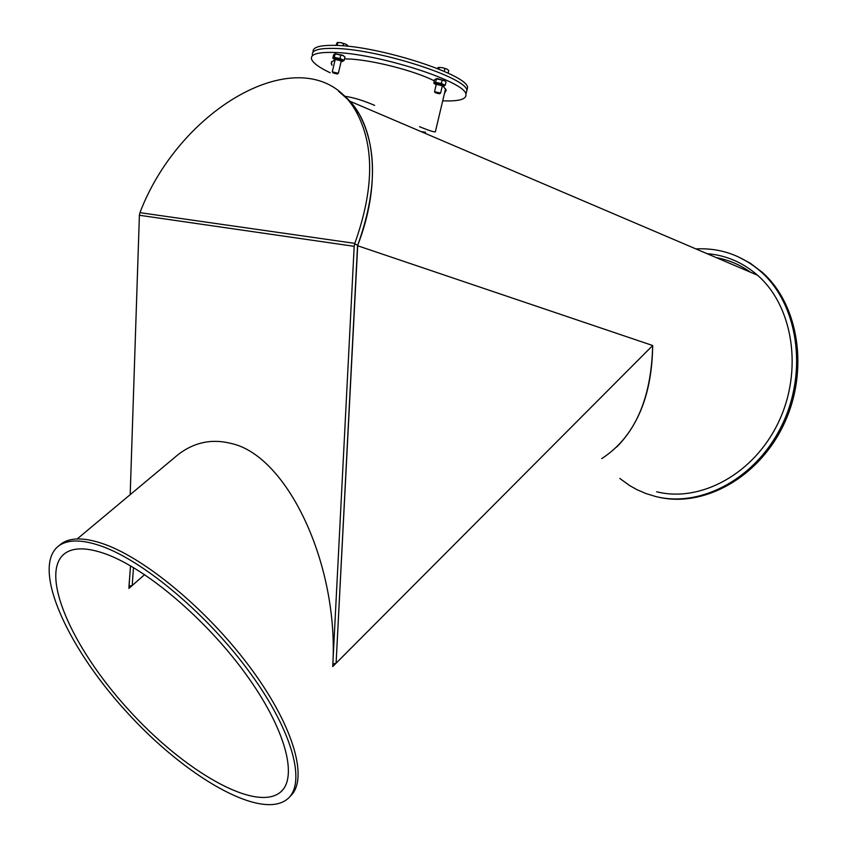 <?xml version="1.0" encoding="UTF-8"?>
<svg xmlns="http://www.w3.org/2000/svg" width="847" height="847" viewBox="0 0 847 847"><rect width="100%" height="100%" fill="white"/><g stroke="black" fill="none" stroke-linecap="round" stroke-linejoin="round"><path stroke-width="1.27" d="M354.808 243.375L354.184 246.318L139.395 215.265L139.946 212.671L354.808 243.375C374.183 189.093 374.586 145.081 355.994 111.349L358.789 113.392C353.315 104.181 346.571 96.791 338.546 91.222L349.896 101.227C376.132 129.231 380.494 187.166 357.54 245.715L652.688 345.523L332.712 666.578C339.425 564.547 287.038 455.294 231.093 443.447C211.983 438.566 194.408 442.219 178.368 454.384L173.021 458.852M128.903 588.4L130.512 565.828L128.988 586.166L132.206 585.521L128.903 588.4M105.642 553.938C146.097 568.475 206.065 619.231 245.641 673.831C285.365 728.462 298.229 776.995 280.738 791.934C256.101 813.152 183.323 770.812 127.431 708.505C71.095 646.547 38.655 572.36 65.155 553.218C73.858 547.194 87.357 547.437 105.642 553.938M132.206 585.51L144.625 574.615L132.206 585.51M601.719 458.619C634.318 437.486 651.311 399.784 652.688 345.523L357.54 245.715L336.1 663.19L652.688 345.523C652.116 389.546 640.131 423.362 616.754 446.962M101.661 546.209C144.445 561.392 208.246 615.208 250.363 673.259C292.66 731.353 306.296 782.872 287.811 798.732C261.596 821.368 184.307 776.276 125.134 710.315C65.505 644.715 30.916 565.934 59.174 545.563C68.332 539.264 82.487 539.475 101.661 546.209M58.909 545.754L61.587 543.552C70.767 537.231 84.944 537.422 104.128 544.123C146.933 559.232 210.691 612.953 252.745 670.962C294.968 729.002 308.52 780.542 289.981 796.455M425.554 132.185L421.192 131.656M374.66 105.409C363.649 100.602 353.739 97.564 344.93 96.283M750.474 272.215C740.013 264.719 728.621 259.86 716.287 257.626M656.647 491.779C700.628 502.822 754.211 473.801 778.584 422.039C803.221 370.435 793.173 306.275 757.546 275.233C742.724 262.369 725.879 255.18 707.023 253.666M657.95 497.03C703.529 507.999 758.806 477.74 783.92 424.146C809.298 370.7 798.88 304.412 762.131 272.194L750.273 263.205L737.335 256.387M619.782 478.439L629.67 485.575L636.679 489.524L645.912 493.536L655.567 496.49C701.178 508.052 756.9 478.11 782.363 424.358C808.102 370.774 797.8 304.02 760.881 271.654C741.877 255.265 720.215 247.684 695.885 248.912M354.184 246.318L332.839 664.059L336.1 663.19L357.72 245.249L354.639 243.851M358.789 113.392C377.402 147.092 377.042 191.051 357.72 245.249L357.54 245.715M139.395 215.265L130.184 494.659M133.487 567.564L132.206 585.521M355.994 111.349C311.664 32.715 181.777 102.667 139.946 212.671M419.551 126.711C428.444 130.332 433.706 132.068 435.337 131.899L445.564 88.755M344.507 58.898L348.106 58.972C371.092 59.629 414.818 70.756 434.331 80.878M443.225 86.33L446.263 90.174L444.474 93.361M331.971 65.293L331.357 62.159L334.936 59.883M334.671 48.417C378.355 49.031 467.237 77.765 466.856 90.46L466.136 93.498L466.856 90.46C467.237 77.765 378.355 49.031 334.671 48.417C318.684 48.046 311.283 50.312 312.469 55.214C311.283 50.312 318.684 48.046 334.671 48.417M442.706 100.835C458.905 101.46 466.644 99.311 465.924 94.377C466.274 81.82 377.36 53.181 333.697 52.45C317.72 52.038 310.33 54.261 311.537 59.121C312.924 62.953 319.139 67.506 330.171 72.768M313.115 52.048C312.247 47.263 319.679 45.039 335.401 45.389C379.096 45.918 467.957 74.716 467.544 87.516L466.866 90.534M439.815 93.646L440.609 93.064L434.543 91.72L435.04 92.376M439.042 93.742L435.242 92.694C436.48 92.143 437.973 92.482 439.731 93.699L439.042 93.742M448.127 73.149L448.762 70.46L446.782 69.02L442.113 67.622L446.93 69.094M438.492 67.411L442.113 67.622L438.333 67.464L437.285 68.469M444.22 71.37L444.876 68.618M438.778 69.073L439.138 67.527M337.54 73.858L338.334 73.287L332.246 71.868M336.873 73.954L332.945 72.853C334.163 72.323 335.666 72.673 337.466 73.911L336.873 73.954M347.535 46.257L347.704 45.537L345.745 44.129L347.111 45.007M343.554 43.621L340.822 42.636L345.745 44.129L343.554 43.621L343.024 45.833M337.445 42.435L340.822 42.636L337.233 42.519L335.899 45.41M337.17 45.463L337.868 42.551M442.335 85.78L436.3 84.298L434.575 91.592M442.198 86.341L442.939 86.352C444.188 85.462 441.996 84.552 436.364 83.599L434.892 83.895L436.173 84.869M434.892 84.001L433.812 83.08L435.623 82.371L441.351 83.472L445.247 85.282L446.062 81.852L444.124 80.454L436.12 78.803L437.55 78.57L444.961 80.92M445.247 85.282L443.754 86.129M436.946 78.57L434.627 79.66L433.812 83.08M435.623 82.371L436.438 78.94M441.351 83.472L442.166 80.031M341.299 60.952L335.243 59.396L332.278 71.741M341.161 61.513L341.913 61.535C343.088 60.603 340.812 59.65 335.105 58.676L333.813 58.994L335.105 59.968M335.063 53.859L342.717 55.224L343.956 56.114M344.147 60.391L344.973 56.961L343.067 55.595L334.946 53.88L333.644 54.801L332.818 58.231L334.3 57.427L339.975 58.517L344.147 60.391L342.717 61.323M334.3 57.427L335.126 53.986M339.975 58.517L340.801 55.066M280.738 791.934L282.856 789.722M59.174 545.563L61.587 543.552M77.183 538.946L178.368 454.384M757.546 275.233L349.896 101.227M762.131 272.194L760.881 271.654M331.262 63.906L331.844 61.482M465.924 94.377L467.544 87.516M442.367 85.653L440.609 93.064M341.33 60.815L338.334 73.287M335.888 53.636L334.946 53.88"/></g></svg>
